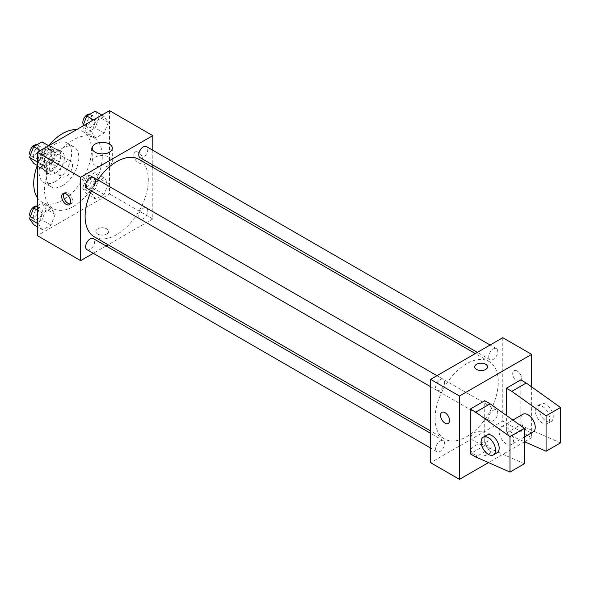 <?xml version="1.0" encoding="UTF-8"?>
<svg xmlns="http://www.w3.org/2000/svg" width="590" height="590" viewBox="0 0 590 590"><rect width="100%" height="100%" fill="white"/><g stroke="black" fill="none" stroke-linecap="round" stroke-linejoin="round"><path stroke-width="0.44" stroke-dasharray="2.95 2.21" d="M59.878 172.619A8.931 5.155 120 0 0 61.729 176.705A8.931 5.155 120 0 0 70.66 171.55A8.931 5.155 120 0 0 70.66 161.24A8.931 5.155 120 0 0 63.779 163.629A8.931 5.155 120 0 0 59.878 172.619M38.232 160.119A8.931 5.155 120 0 0 40.076 164.204A8.931 5.155 120 0 0 49.007 159.049A8.931 5.155 120 0 0 49.007 148.739A8.931 5.155 120 0 0 42.126 151.136A8.931 5.155 120 0 0 38.232 160.119M39.913 150.811L49.169 145.472A12.125 6.999 120 0 1 50.607 145.973A12.125 6.999 120 0 1 51.758 146.962L51.758 157.648A12.125 6.999 120 0 1 49.169 162.132L39.913 167.479A12.125 6.999 120 0 1 38.483 166.97A12.125 6.999 120 0 1 37.325 165.982L37.325 155.295A12.125 6.999 120 0 1 39.913 150.811L47.134 154.978L56.389 149.631L49.169 145.472M49.169 162.132L56.389 166.299L47.134 171.646L39.913 167.479M37.325 165.982L44.545 170.149L44.545 159.462L37.325 155.295M44.545 170.149A12.125 6.999 120 0 0 45.696 171.137A12.125 6.999 120 0 0 47.134 171.646M56.389 166.299A12.125 6.999 120 0 0 58.978 161.815L51.758 157.648M56.389 149.631A12.125 6.999 120 0 1 57.82 150.14A12.125 6.999 120 0 1 58.978 151.129L58.978 161.815M47.134 154.978A12.125 6.999 120 0 0 44.545 159.462M51.758 171.056A12.759 7.368 -60 0 1 45.378 171.69A12.759 7.368 -60 0 1 45.378 156.955A12.759 7.368 -60 0 1 58.137 149.595A12.759 7.368 -60 0 1 60.092 159.816A12.759 7.368 -60 0 1 51.758 171.056M55.372 173.136A12.759 7.368 120 0 0 63.698 161.896A12.759 7.368 120 0 0 61.744 151.674A12.759 7.368 120 0 0 51.913 155.096A12.759 7.368 120 0 0 46.345 167.929A12.759 7.368 120 0 0 48.992 173.77A12.759 7.368 120 0 0 55.372 173.136M58.978 151.129L51.758 146.962M55.372 181.469A22.958 13.26 -60 0 1 43.889 182.605A22.958 13.26 -60 0 1 43.889 156.092A22.958 13.26 -60 0 1 66.847 142.839A22.958 13.26 -60 0 1 70.365 161.24A22.958 13.26 -60 0 1 55.372 181.469M62.584 185.636A22.958 13.26 -60 0 1 51.101 186.772A22.958 13.26 -60 0 1 51.101 160.259A22.958 13.26 -60 0 1 74.067 147.006A22.958 13.26 -60 0 1 77.585 165.407A22.958 13.26 -60 0 1 62.584 185.636M76.56 129.66A40.821 23.571 -60 0 1 82.991 131.533A40.821 23.571 -60 0 1 89.252 164.249A40.821 23.571 -60 0 1 62.584 200.217A40.821 23.571 -60 0 1 42.17 202.237A40.821 23.571 -60 0 1 37.325 197.606M37.295 165.429A40.821 23.571 -60 0 1 48.675 145.715M73.411 206.47A40.821 23.571 120 0 0 100.079 170.495A40.821 23.571 120 0 0 93.817 137.787A40.821 23.571 120 0 0 62.363 148.724A40.821 23.571 120 0 0 44.545 189.803A40.821 23.571 120 0 0 52.997 208.491A40.821 23.571 120 0 0 73.411 206.47M108.295 183.66L104.128 194.398L95.794 199.206L91.634 193.284L95.794 182.546L104.128 177.73L108.295 183.66L104.128 194.398L95.794 199.206L91.634 193.284L95.794 182.546L104.128 177.73L108.295 183.66L99.275 178.453L95.108 189.191L86.774 193.999L82.607 188.07L86.774 177.332L95.108 172.523L99.275 178.453M108.295 122.329L104.128 133.067L95.794 137.883L91.634 131.953L95.794 121.216L104.128 116.407L108.295 122.329L104.128 133.067L95.794 137.883L91.634 131.953L95.794 121.216L104.128 116.407L108.295 122.329L99.275 117.122L95.108 127.86L86.774 132.676L82.607 126.747L82.902 125.995M109.489 110.647L109.489 193.97L37.325 235.631M55.187 214.325L51.02 225.063L42.687 229.871L38.52 223.942L42.687 213.204L51.02 208.395L55.187 214.325L51.02 225.063L42.687 229.871L38.52 223.942L42.687 213.204L51.02 208.395L55.187 214.325L46.168 209.118L42.001 219.856L33.667 224.665M55.187 152.994L51.02 163.732L42.687 168.541L38.52 162.619L42.687 151.881L51.02 147.065L55.187 152.994L51.02 163.732L42.687 168.541L38.52 162.619L42.687 151.881L51.02 147.065L55.187 152.994L46.168 147.788L42.001 158.526L33.667 163.334M152.788 167.353L152.788 218.964L109.489 193.97M152.788 218.964L108.088 244.776M106.053 245.949L93.294 253.317M97.763 234.068A6.379 3.68 0 0 0 104.71 234.864A6.379 3.68 0 0 0 108.648 231.464A6.379 3.68 0 0 0 102.277 227.784A6.379 3.68 0 0 0 95.897 231.464A6.379 3.68 0 0 0 97.763 234.068A6.379 3.68 0 0 0 104.71 234.864A6.379 3.68 0 0 0 108.648 231.464A6.379 3.68 0 0 0 102.277 227.777A6.379 3.68 0 0 0 95.897 231.464A6.379 3.68 0 0 0 97.763 234.068M94.356 236.848A44.7 25.805 120 0 0 139.056 211.036A44.7 25.805 120 0 0 139.056 159.425M97.77 179.839A44.7 25.805 120 0 0 91.398 190.887M152.788 150.273L152.788 165.001M140.073 157.663A6.379 3.68 120 0 0 146.453 153.983A6.379 3.68 120 0 0 146.453 146.615M138.753 216.073A6.379 3.68 120 0 0 140.073 218.993A6.379 3.68 120 0 0 146.453 215.306A6.379 3.68 120 0 0 146.453 207.946A6.379 3.68 120 0 0 141.534 209.649A6.379 3.68 120 0 0 138.753 216.073M86.959 249.651A6.379 3.68 120 0 0 93.338 245.971A6.379 3.68 120 0 0 93.338 238.611M93.338 177.28A6.379 3.68 -60 0 1 94.658 180.201A6.379 3.68 -60 0 1 91.878 186.617A6.379 3.68 -60 0 1 86.959 188.328M133.841 154.912A6.379 3.68 -120 0 0 136.629 161.328A6.379 3.68 -120 0 0 141.541 163.039A6.379 3.68 -120 0 0 141.541 155.672A6.379 3.68 -120 0 0 135.162 151.991A6.379 3.68 -120 0 0 133.841 154.912A6.379 3.68 -120 0 0 136.622 161.328A6.379 3.68 -120 0 0 141.541 163.039A6.379 3.68 -120 0 0 141.541 155.672A6.379 3.68 -120 0 0 135.162 151.991A6.379 3.68 -120 0 0 133.841 154.912M64.044 193.358A6.379 3.68 60 0 1 64.819 192.598A6.379 3.68 60 0 1 69.738 194.309A6.379 3.68 60 0 1 72.518 200.733A6.379 3.68 60 0 1 71.198 203.646A6.379 3.68 60 0 1 70.158 203.948M95.174 165.399A10.037 5.789 180 0 1 92.239 161.306A10.037 5.789 180 0 1 102.277 155.509A10.037 5.789 180 0 1 112.307 161.306A10.037 5.789 180 0 1 106.112 166.66A10.037 5.789 180 0 1 95.174 165.399M435.081 418.443A44.7 25.805 120 0 0 444.344 438.908A44.7 25.805 120 0 0 489.036 413.103A44.7 25.805 120 0 0 489.036 361.486A44.7 25.805 120 0 0 454.595 373.463A44.7 25.805 120 0 0 435.081 418.443M444.646 382.261A6.379 3.68 -60 0 1 441.858 388.677A6.379 3.68 -60 0 1 436.947 390.388A6.379 3.68 -60 0 1 436.947 383.021A6.379 3.68 -60 0 1 443.326 379.341A6.379 3.68 -60 0 1 444.646 382.261M488.734 418.133A6.379 3.68 120 0 0 490.054 421.053A6.379 3.68 120 0 0 496.433 417.373A6.379 3.68 120 0 0 496.433 410.006A6.379 3.68 120 0 0 491.522 411.717A6.379 3.68 120 0 0 488.734 418.133M435.626 448.798A6.379 3.68 120 0 0 436.947 451.719A6.379 3.68 120 0 0 443.326 448.031A6.379 3.68 120 0 0 443.326 440.671A6.379 3.68 120 0 0 438.407 442.375A6.379 3.68 120 0 0 435.626 448.798M488.734 356.803A6.379 3.68 120 0 0 490.054 359.723A6.379 3.68 120 0 0 496.433 356.043A6.379 3.68 120 0 0 496.433 348.675A6.379 3.68 120 0 0 491.522 350.386A6.379 3.68 120 0 0 488.734 356.803M502.769 337.701L502.769 421.031L430.612 462.693M474.028 454.285A10.037 5.789 0 0 0 484.965 455.546A10.037 5.789 0 0 0 491.153 450.192A10.037 5.789 0 0 0 481.123 444.403A10.037 5.789 0 0 0 471.086 450.192A10.037 5.789 0 0 0 474.028 454.285M531.634 386.878L531.634 437.692L502.769 421.031M531.634 437.692L524.584 441.77M524.422 441.858L488.498 462.597M474.028 441.121A10.037 5.789 180 0 1 471.086 437.028A10.037 5.789 180 0 1 481.123 431.231A10.037 5.789 180 0 1 491.153 437.028A10.037 5.789 180 0 1 484.965 442.382A10.037 5.789 180 0 1 474.028 441.121M517.201 371.029A6.379 3.68 -120 0 0 514.015 370.719A6.379 3.68 -120 0 0 514.015 378.079A6.379 3.68 -120 0 0 520.395 381.767A6.379 3.68 -120 0 0 521.368 376.649A6.379 3.68 -120 0 0 517.201 371.029A6.379 3.68 60 0 1 521.368 376.656A6.379 3.68 60 0 1 520.387 381.767A6.379 3.68 60 0 1 514.008 378.079A6.379 3.68 60 0 1 514.008 370.719A6.379 3.68 60 0 1 517.201 371.036M474.744 366.869L474.744 366.869A6.379 3.68 0 0 0 478.682 370.269A6.379 3.68 0 0 0 485.629 369.473A6.379 3.68 0 0 0 487.502 366.869L487.502 366.869M448.23 423.428L448.23 423.421A6.379 3.68 -120 0 0 448.23 423.421A6.379 3.68 -120 0 0 448.23 416.061A6.379 3.68 -120 0 0 441.858 412.373A6.379 3.68 -120 0 0 441.851 412.38L441.858 412.373M524.422 463.733L490.143 448.629L484.729 445.502L484.729 400.721M484.729 445.502L470.296 453.835M560.5 442.898L526.221 427.802L520.808 424.675L506.382 433.008L506.382 415.434M520.808 424.675L520.808 379.886M522.924 414.276A10.207 5.893 -120 0 0 520.808 418.944A10.207 5.893 -120 0 0 525.262 429.218A10.207 5.893 -120 0 0 533.131 431.946M506.382 433.008L511.788 436.128L524.422 441.696M499.162 431.445A10.207 5.893 60 0 1 501.279 426.769A10.207 5.893 60 0 1 509.141 429.505A10.207 5.893 60 0 1 513.595 439.779A10.207 5.893 60 0 1 511.478 444.447A10.207 5.893 60 0 1 503.617 441.711A10.207 5.893 60 0 1 499.162 431.445M497.046 452.781A10.207 5.893 60 0 1 491.949 452.272A10.207 5.893 60 0 1 485.282 443.282A10.207 5.893 60 0 1 486.846 435.103M549.674 418.944A10.207 5.893 60 0 1 547.564 423.62A10.207 5.893 60 0 1 542.461 423.111A10.207 5.893 60 0 1 535.794 414.121A10.207 5.893 60 0 1 537.357 405.942A10.207 5.893 60 0 1 545.219 408.678A10.207 5.893 60 0 1 549.674 418.944M546.067 421.031A10.207 5.893 -120 0 0 551.171 421.533A10.207 5.893 -120 0 0 551.171 409.748A10.207 5.893 -120 0 0 540.964 403.855A10.207 5.893 -120 0 0 539.4 412.034A10.207 5.893 -120 0 0 546.067 421.031M526.221 427.802L511.788 436.128M490.143 448.629L475.71 456.962M42.001 141.858L46.168 147.788M33.32 155.2A6.379 3.68 120 0 0 34.64 158.12A6.379 3.68 120 0 0 41.02 154.44A6.379 3.68 120 0 0 41.02 147.072A6.379 3.68 120 0 0 36.108 148.783A6.379 3.68 120 0 0 33.32 155.2M51.02 163.732L42.001 158.526M42.687 168.541L37.325 165.451M38.52 162.619L37.325 161.925M42.687 151.881L40.378 150.546M51.02 147.065L48.712 145.737M30.297 155.347A6.379 3.68 120 0 0 31.034 156.04A6.379 3.68 120 0 0 37.413 152.353A6.379 3.68 120 0 0 37.413 144.993A6.379 3.68 120 0 0 36.934 144.786M95.108 111.2L99.275 117.122M86.435 124.542A6.379 3.68 120 0 0 87.755 127.462A6.379 3.68 120 0 0 94.135 123.775A6.379 3.68 120 0 0 94.135 116.414A6.379 3.68 120 0 0 89.215 118.118A6.379 3.68 120 0 0 86.435 124.542M104.128 133.067L95.108 127.86M95.794 137.883L86.774 132.676M91.634 131.953L82.607 126.747M95.794 121.216L93.486 119.881M104.128 116.407L101.819 115.072M83.411 124.682A6.379 3.68 120 0 0 84.149 125.375A6.379 3.68 120 0 0 90.528 121.695A6.379 3.68 120 0 0 90.528 114.327A6.379 3.68 120 0 0 90.041 114.121M37.325 205.888L42.001 203.189L46.168 209.118M33.32 216.53A6.379 3.68 120 0 0 34.64 219.451A6.379 3.68 120 0 0 41.02 215.77A6.379 3.68 120 0 0 41.02 208.403A6.379 3.68 120 0 0 36.108 210.114A6.379 3.68 120 0 0 33.32 216.53M51.02 225.063L42.001 219.856M42.687 229.871L37.325 226.774M38.52 223.942L37.325 223.256M42.687 213.204L37.325 210.114M51.02 208.395L42.001 203.189M30.297 216.678A6.379 3.68 120 0 0 31.034 217.363A6.379 3.68 120 0 0 37.413 213.683A6.379 3.68 120 0 0 37.413 206.316A6.379 3.68 120 0 0 36.934 206.117M86.435 185.865A6.379 3.68 120 0 0 87.755 188.785A6.379 3.68 120 0 0 94.135 185.105A6.379 3.68 120 0 0 94.135 177.738A6.379 3.68 120 0 0 89.215 179.448A6.379 3.68 120 0 0 86.435 185.865M104.128 194.398L95.108 189.191M95.794 199.206L86.774 193.999M91.634 193.284L82.607 188.07M95.794 182.546L86.774 177.332M104.128 177.73L95.108 172.523M82.829 183.785A6.379 3.68 120 0 0 84.149 186.706A6.379 3.68 120 0 0 90.528 183.018A6.379 3.68 120 0 0 90.528 175.658A6.379 3.68 120 0 0 85.609 177.361A6.379 3.68 120 0 0 82.829 183.785M40.076 164.204L61.729 176.705M49.007 148.739L70.66 161.24M61.744 151.674L58.137 149.595M48.992 173.77L45.378 171.69M57.82 150.14L50.607 145.973M45.696 171.137L38.483 166.97M74.067 147.006L66.847 142.839M51.101 186.772L43.889 182.605M93.817 137.787L82.991 131.533M52.997 208.491L42.17 202.237M64.819 192.598L63.005 193.653M71.198 203.646L69.384 204.701M112.307 161.306L112.307 148.142M92.239 161.306L92.239 148.142M489.036 361.486L475.304 353.558M444.344 438.908L430.612 430.98M430.612 386.73L436.947 390.388M436.983 375.683L443.326 379.341M496.433 410.006L146.453 207.946M490.054 421.053L140.073 218.993M443.326 440.671L430.612 433.325M436.947 451.719L430.612 448.061M496.433 348.675L490.098 345.017M490.054 359.723L477.34 352.385M491.153 450.192L491.153 437.028M471.086 450.192L471.086 437.028M512.872 420.073L501.279 426.769M524.422 436.976L511.478 444.447M540.964 403.855L537.357 405.942M551.171 421.533L547.564 423.62M41.02 147.072L37.413 144.993M34.64 158.12L31.034 156.04M94.135 116.414L90.528 114.327M87.755 127.462L84.149 125.375M41.02 208.403L37.413 206.316M34.64 219.451L31.034 217.363M94.135 177.738L90.528 175.658M87.755 188.785L84.149 186.706"/><path stroke-width="0.89" d="M37.325 197.606A40.821 23.571 -60 0 1 37.295 165.429M48.675 145.715A40.821 23.571 -60 0 1 76.56 129.66M93.294 253.317L80.623 260.632L37.325 235.631L37.325 152.309L109.489 110.647L152.788 135.641L152.788 150.273M108.088 244.776L106.053 245.949M91.398 190.887A44.7 25.805 120 0 0 85.1 216.382A44.7 25.805 120 0 0 94.356 236.848L430.612 430.98M475.304 353.558L139.056 159.425A44.7 25.805 120 0 0 97.77 179.839M152.788 165.001L152.788 167.353M80.623 260.632L80.623 177.302L152.788 135.641M490.098 345.017L146.453 146.615A6.379 3.68 120 0 0 141.534 148.326A6.379 3.68 120 0 0 138.753 154.742A6.379 3.68 120 0 0 140.073 157.663L477.34 352.385M430.612 433.325L93.338 238.611A6.379 3.68 120 0 0 88.426 240.314A6.379 3.68 120 0 0 85.639 246.738A6.379 3.68 120 0 0 86.959 249.651L430.612 448.061M430.612 386.73L86.959 188.328A6.379 3.68 -60 0 1 86.959 180.96A6.379 3.68 -60 0 1 93.338 177.28L436.983 375.683M80.623 177.302L37.325 152.309M95.174 152.235A10.037 5.789 180 0 1 92.239 148.142A10.037 5.789 180 0 1 102.277 142.345A10.037 5.789 180 0 1 112.307 148.142A10.037 5.789 180 0 1 106.112 153.489A10.037 5.789 180 0 1 95.174 152.235M70.704 201.78A6.379 3.68 60 0 1 69.384 204.701A6.379 3.68 60 0 1 63.005 201.013A6.379 3.68 60 0 1 63.005 193.653A6.379 3.68 60 0 1 67.916 195.364A6.379 3.68 60 0 1 70.704 201.78M70.158 203.948A6.379 3.68 60 0 1 64.819 199.966A6.379 3.68 60 0 1 64.044 193.358M488.498 462.597L459.477 479.353L430.612 462.693L430.612 379.363L502.769 337.701L531.634 354.369L531.634 386.878M485.629 369.473A6.379 3.68 180 0 1 478.682 370.269A6.379 3.68 180 0 1 474.744 366.869A6.379 3.68 180 0 1 481.123 363.182A6.379 3.68 180 0 1 487.502 366.869A6.379 3.68 180 0 1 485.629 369.473M459.477 479.353L459.477 396.03L430.612 379.363M459.477 396.03L531.634 354.369M487.502 366.869A6.379 3.68 0 0 0 481.123 363.189A6.379 3.68 0 0 0 474.744 366.869M441.851 412.38A6.379 3.68 -120 0 0 440.877 417.491A6.379 3.68 -120 0 0 445.044 423.111A6.379 3.68 60 0 1 440.877 417.491A6.379 3.68 60 0 1 441.851 412.38A6.379 3.68 60 0 1 448.23 416.061A6.379 3.68 60 0 1 448.23 423.428A6.379 3.68 60 0 1 445.044 423.111A6.379 3.68 -120 0 0 448.23 423.428M470.296 453.835L470.296 409.047L475.71 412.174L509.989 436.652L509.989 472.066L475.71 456.962L470.296 453.835M509.989 472.066L524.422 463.733L524.422 428.318L490.143 403.84L484.729 400.721L470.296 409.047M506.382 415.434L506.382 388.22L520.808 379.886L526.221 383.013L560.5 407.491L560.5 442.898L546.067 451.232L546.067 415.817L511.788 391.347L506.382 388.22M524.422 436.976L533.131 431.946A10.207 5.893 -120 0 0 533.131 420.169A10.207 5.893 -120 0 0 522.924 414.276L512.872 420.073M524.422 441.696L546.067 451.232M483.232 437.19L486.846 435.103A10.207 5.893 60 0 1 497.046 440.996A10.207 5.893 60 0 1 497.046 452.781L493.439 454.861A10.207 5.893 60 0 1 488.336 454.359A10.207 5.893 60 0 1 481.669 445.362A10.207 5.893 60 0 1 483.232 437.19A10.207 5.893 60 0 1 493.439 443.083A10.207 5.893 60 0 1 493.439 454.861M560.5 407.491L546.067 415.817M524.422 428.318L509.989 436.652M526.221 383.013L511.788 391.347M490.143 403.84L475.71 412.174M37.325 165.451L33.667 163.334L29.5 157.412L33.667 146.674L42.001 141.858L48.712 145.737M37.325 161.925L29.5 157.412M40.378 150.546L33.667 146.674M36.934 144.786A6.379 3.68 120 0 0 32.207 147.021A6.379 3.68 120 0 0 29.714 153.12A6.379 3.68 120 0 0 30.297 155.347M82.902 125.995L86.774 116.009L95.108 111.2L101.819 115.072M93.486 119.881L86.774 116.009M90.041 114.121A6.379 3.68 120 0 0 85.321 116.355A6.379 3.68 120 0 0 82.829 122.454A6.379 3.68 120 0 0 83.411 124.682M37.325 226.774L33.667 224.665L29.5 218.735L33.667 207.997L37.325 205.888M37.325 223.256L29.5 218.735M37.325 210.114L33.667 207.997M36.934 206.117A6.379 3.68 120 0 0 32.207 208.351A6.379 3.68 120 0 0 29.714 214.45A6.379 3.68 120 0 0 30.297 216.678"/></g></svg>
